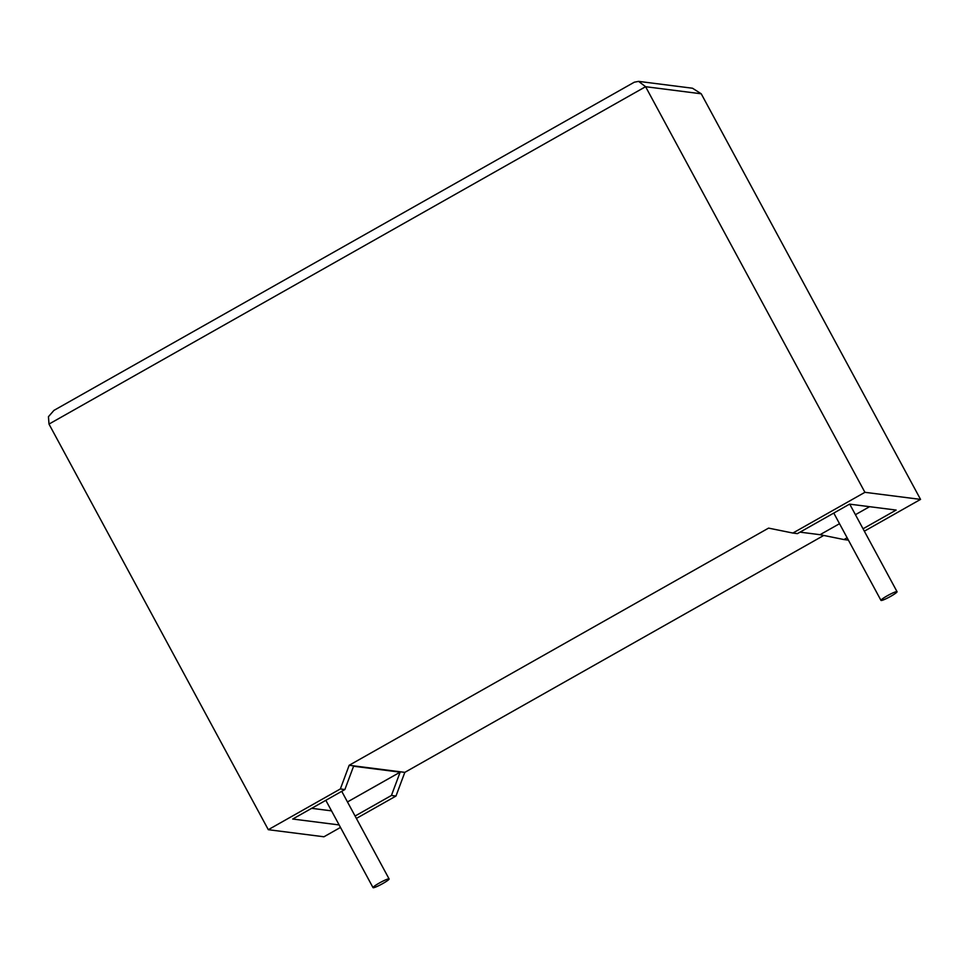 <?xml version="1.0" encoding="UTF-8"?>
<svg xmlns="http://www.w3.org/2000/svg" width="969" height="969" viewBox="0 0 969 969"><rect width="100%" height="100%" fill="white"/><g stroke="black" fill="none" stroke-linecap="round" stroke-linejoin="round"><path stroke-width="1.45" d="M382.864 883.51A9.133 1.066 -28.4 0 1 373.029 887.628A9.133 1.066 -28.4 0 1 379.279 883.062A9.133 1.066 -28.4 0 1 389.102 878.944A9.133 1.066 -28.4 0 1 382.864 883.51M887.229 595.814A9.133 1.066 151.6 0 0 880.978 600.392A9.133 1.066 151.6 0 0 890.814 596.274A9.133 1.066 151.6 0 0 897.052 591.696A9.133 1.066 151.6 0 0 887.229 595.814M340.349 788.96L268.304 829.694L48.995 424.083L48.45 416.682L53.949 410.384L634.271 82.22L638.583 81.372L645.596 86.701L864.917 492.313L792.884 533.047L768.574 528.117L349.179 765.28L340.349 788.96L344.879 789.541L292.735 819.035L339.138 824.934M340.482 827.429L323.937 836.78L268.304 829.694M355.09 816.031L391.44 795.464L395.982 796.046L356.386 818.43M638.583 81.372L692.496 88.227L701.229 93.787L920.55 499.398L864.336 531.194M349.179 765.28L404.812 772.366L823.759 535.445M404.812 772.366L395.982 796.046M347.471 801.944L400.136 772.16L391.44 795.464M344.879 789.541L353.576 766.237L400.136 772.16M311.667 808.328L331.519 810.859M839.517 523.696L820.053 534.694L800.043 532.151M855.421 514.696L869.581 506.69M792.884 533.047L797.414 533.628L849.571 504.134L896.131 510.069L863.04 528.783M820.053 534.694L843.975 539.563L847.124 537.771M843.975 539.563L848.396 540.121M920.55 499.398L864.917 492.313M701.229 93.787L645.596 86.701L48.995 424.083M373.029 887.628L325.826 800.321M880.978 600.392L833.776 513.073M897.052 591.696L849.728 504.159M389.102 878.944L341.73 791.322"/></g></svg>
